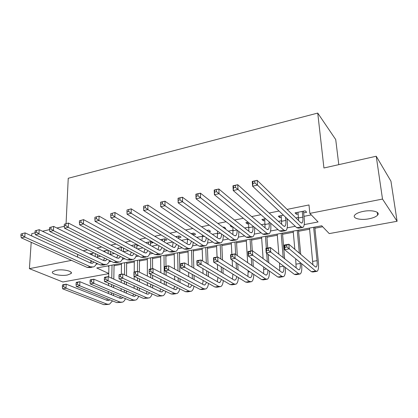 <?xml version="1.0" encoding="UTF-8"?>
<svg xmlns="http://www.w3.org/2000/svg" width="418" height="418" viewBox="0 0 418 418"><rect width="100%" height="100%" fill="white"/><g stroke="black" fill="none" stroke-linecap="round" stroke-linejoin="round"><path stroke-width="0.63" d="M56.137 270.268C62.867 268.831 73.678 271.303 71.013 273.591L67.491 274.992C60.876 276.376 50.092 273.994 52.71 271.648L56.137 270.268M363.31 211.377C371.973 209.585 380.636 211.91 377.611 215.108C376.116 216.728 373.227 217.961 368.932 218.813C360.41 220.521 351.804 218.285 354.814 215.03C356.251 213.457 359.083 212.239 363.31 211.377M338.794 164.65L335.722 139.56L317.737 113.074L68.238 178.272L66.075 223.593M317.737 113.074L323.929 167.989L376.231 156.238L390.94 181.172L397.1 221.279L329.248 233.599L321.74 225.777L96.725 267.98L108.743 273.471M114.057 265.733L121.46 264.348M126.644 263.382L134.277 261.955M139.471 260.989L147.34 259.515M152.544 258.543L160.658 257.028M165.868 256.056L174.233 254.494M179.458 253.517L188.084 251.908M193.315 250.931L202.207 249.269M207.448 248.287L216.618 246.573M221.869 245.596L231.326 243.83M236.583 242.848L246.338 241.024M251.599 240.042L261.663 238.161M266.93 237.178L277.306 235.24M282.584 234.252L293.29 232.251M298.567 231.269L309.618 229.205M314.895 228.218L322.686 226.76M108.743 273.644L62.831 281.978L29.401 268.664L71.488 260.367M93.993 252.947L89.922 253.763L92.096 254.808M107.938 250.168L103.178 251.119M122.181 247.331L117.056 248.355M136.733 244.431L131.226 245.528M150.48 243.234L152.894 242.754L150.903 241.604L145.699 242.639M164.399 240.475L166.866 239.984L164.922 238.809L160.486 239.692M178.606 237.659L181.119 237.163L179.228 235.956L175.602 236.682M193.106 234.785L195.671 234.273L193.832 233.045L191.047 233.599M208.634 231.708L210.531 231.332L208.739 230.072L206.837 230.454M224.722 228.515L225.704 228.322L223.97 227.037L222.987 227.23M241.176 225.255L239.504 223.938M231.133 225.605L230.156 225.804L231.859 227.099L232.836 226.906M248.156 222.214L245.847 222.674L247.493 224.001L248.731 223.755M265.587 218.739L261.882 219.476L263.46 220.835L264.845 220.563M283.435 215.181L278.273 216.21L279.783 217.6L281.314 217.297M107.645 265.932L108.889 266.522M304.205 224.602L318.077 221.958L309.842 213.384L308.991 204.956L287.088 209.397M279.015 211.033L269.166 213.028M260.952 214.695L251.657 216.576M243.313 218.269L234.561 220.046M226.091 221.759L217.851 223.431M209.272 225.171L201.528 226.744M192.839 228.505L185.566 229.978M176.777 231.76L169.959 233.139M161.076 234.942L154.697 236.238M145.725 238.056L139.764 239.263M130.714 241.097L125.154 242.226M116.026 244.075L110.854 245.126M101.658 246.991L96.851 247.963M87.592 249.839L83.145 250.743M97.404 256.819L100.654 256.182M110.289 254.296L114.469 253.475M123.503 251.709L128.582 250.711M137.538 248.956L142.993 247.89M151.865 246.15L157.711 245.005M166.5 243.281L172.754 242.059M181.454 240.355L187.713 239.127M196.732 237.361L202.537 236.222M212.344 234.299L217.673 233.254M228.306 231.175L233.139 230.224M244.629 227.977L248.945 227.131M261.323 224.706L265.09 223.964M278.398 221.357L281.601 220.73M287.129 219.649L288.007 219.476M295.876 217.935L298.478 217.423M304.011 216.341L311.305 214.909M303.672 212.866L306.66 212.271L305.26 210.829L295.024 212.866L296.466 214.293L298.154 213.959M136.838 245.941L138.771 245.554M123.462 248.59L124.266 248.433M376.231 156.238L382.512 199.062L397.1 221.279M35.086 232.894L31.794 233.636L31.637 235.914M31.204 242.294L29.401 268.664M42.448 231.238L49.523 229.649M56.853 228.003L64.299 226.326M77.654 254.421L77.549 257.075M309.842 213.384L382.512 199.062M96.145 264.233L97.958 263.889M109.103 261.767L111.292 261.349M122.322 259.249L124.904 258.758M135.803 256.678L138.792 256.109M149.56 254.06L152.972 253.412M163.6 251.385L167.451 250.654M177.927 248.658L182.238 247.837M192.557 245.868L197.343 244.958M207.495 243.025L212.778 242.017M222.752 240.12L228.552 239.012M238.338 237.147L244.676 235.94M254.264 234.117L261.161 232.8M270.545 231.013L278.027 229.586M287.187 227.847L295.275 226.305M90.91 260.602L90.847 262.53M296.315 212.61L296.466 214.293M279.647 215.934L279.783 217.6M263.345 219.184L263.46 220.835M247.388 222.366L247.493 224.001M231.812 226.122L231.859 227.099M117.881 248.187L117.876 248.778M104.892 250.779L104.861 251.96M297.997 212.276L298.624 220.605M302.261 211.424L302.81 217.125C303.087 220.37 302.81 222.329 301.979 223.008L300.735 222.658L257.159 180.31L257.498 185.106L301.138 226.89L302.972 227.402C304.226 226.373 304.644 223.421 304.226 218.536L303.478 211.184M254.891 183.011L257.498 185.106L252.582 186.203L252.258 181.422L257.159 180.31L252.791 181.532L252.921 183.455L254.891 183.011L254.755 181.088M252.921 183.455L252.582 186.203L296.785 227.716L298.645 228.218L302.235 227.538M252.258 181.422L252.791 181.532M286.863 246.981L286.706 245.126L284.841 245.455L284.998 247.31L286.863 246.981L289.246 248.846L284.58 249.666L284.193 245.047L288.843 244.211L289.246 248.846L315.679 271.005L317.11 271.329C318.427 270.3 318.845 267.133 318.364 261.825L314.78 227.084M313.636 227.298L317.053 260.665C317.372 264.197 317.095 266.303 316.222 266.982L315.25 266.757L288.843 244.211L286.706 245.126M309.503 228.076L312.925 264.772M284.998 247.31L284.58 249.666L311.379 271.69L312.836 272.008L316.483 271.428M284.193 245.047L284.841 245.455M281.178 215.631L281.669 224.304M285.551 217.167L285.834 220.443C286.069 223.661 285.734 225.61 284.83 226.3L283.514 225.966L237.753 184.709L238.025 189.453L283.864 230.161L285.813 230.642C287.176 229.602 287.678 226.666 287.318 221.827L287.035 218.562M235.428 187.389L238.025 189.453L233.239 190.524L232.978 185.785L237.753 184.709L233.401 185.921L233.51 187.823L235.428 187.389L235.318 185.487M233.51 187.823L233.239 190.524L279.611 230.971L281.586 231.441L285.029 230.788M232.978 185.785L233.401 185.921M264.725 218.912L265.064 227.852M269.082 221.786L269.223 223.693C269.422 226.88 269.04 228.818 268.069 229.513L266.674 229.205L218.844 188.988L219.063 193.686L266.982 233.359L269.04 233.808C270.509 232.758 271.089 229.837 270.78 225.041L270.639 223.144M216.472 191.658L219.063 193.686L214.397 194.725L214.199 190.044L218.844 188.988L214.523 190.195L214.601 192.076L216.472 191.658L216.388 189.772M214.601 192.076L214.397 194.725L262.817 234.148L264.907 234.587L268.204 233.965M214.199 190.044L214.523 190.195M248.658 222.622L248.804 231.264M252.932 226.101L252.984 226.869C253.146 230.025 252.707 231.959 251.678 232.659L250.21 232.371L200.426 193.163L200.588 197.813L250.471 236.489L252.639 236.907C254.201 235.846 254.855 232.941 254.604 228.186L254.552 227.418M198.001 195.812L200.588 197.813L196.042 198.827L195.89 194.187L200.426 193.163L196.12 194.36L196.183 196.225L198.001 195.812L197.939 193.952M196.183 196.225L196.042 198.827L246.401 237.257L248.595 237.67L251.751 237.074M232.967 227.011L232.883 234.561M237.1 230.161C237.194 233.192 236.708 235.052 235.637 235.736L234.101 235.465L182.467 197.228L182.577 201.831L234.32 239.545L236.593 239.932C238.223 238.892 238.955 236.06 238.782 231.447M180.001 199.861L182.577 201.831L178.146 202.819L178.052 198.231L182.467 197.228L178.188 198.419L178.225 200.264L180.001 199.861L179.959 198.017M178.225 200.264L178.146 202.819L230.339 240.298L232.638 240.679L235.663 240.11M268.387 250.267L268.251 248.428L266.428 248.752L266.564 250.591L268.387 250.267L270.76 252.101L266.209 252.906L265.879 248.334L270.415 247.519L270.76 252.101L298.624 273.717L300.15 274.02C301.582 272.98 302.083 269.829 301.665 264.568L301.582 263.638M300.714 254.348L298.462 230.146M297.235 230.375L299.34 253.172M300.202 262.504L300.286 263.439C300.563 266.935 300.223 269.03 299.278 269.714L298.243 269.505L270.415 247.519L268.251 248.428M293.19 231.133L294.821 249.316M295.672 258.784L296.158 267.854M266.564 250.591L266.209 252.906L294.418 274.386L295.97 274.683L299.481 274.124M265.879 248.334L266.428 248.752M284.621 258.742L282.49 233.139M281.178 233.385L283.174 257.603M277.218 234.127L278.822 254.16M279.532 263.047L279.736 270.817M283.9 266.37C284.099 269.72 283.697 271.726 282.709 272.39L281.607 272.196L252.43 250.748L252.723 255.283L281.946 276.366L283.566 276.648C285.076 275.629 285.672 272.573 285.348 267.478M250.356 253.47L252.723 255.283L248.282 256.067L248.005 251.542L252.43 250.748L248.464 251.97L248.574 253.789L250.356 253.47L250.241 251.652M248.574 253.789L248.282 256.067L277.834 277.019L279.475 277.296L282.85 276.763M248.005 251.542L248.464 251.97M268.816 262.791L268.199 254.421M267.729 247.999L266.851 236.076M265.461 236.337L266.329 248.25M266.694 253.271L267.306 261.678M261.584 237.063L263.1 258.585M263.69 266.992L263.648 273.665M267.881 269.96C267.896 272.771 267.436 274.454 266.491 275.007L265.336 274.825L234.874 253.893L235.12 258.387L265.629 278.958L267.332 279.219C268.831 278.315 269.521 275.587 269.406 271.042M232.753 256.6L235.12 258.387L230.783 259.15L230.553 254.672L234.874 253.893L230.924 255.111L231.018 256.908L232.753 256.6L232.659 254.802M231.018 256.908L230.783 259.15L261.605 279.595L263.33 279.856L266.574 279.339M230.553 254.672L230.924 255.111M253.308 266.559L252.838 259.296M252.289 250.769L251.531 238.95M250.069 239.221L250.816 251.035M251.27 258.183L251.735 265.477M246.27 239.932L247.66 262.682M248.146 270.671L247.895 276.423M252.138 273.315C252.017 275.676 251.516 277.092 250.622 277.568L249.41 277.4L217.736 256.971L217.93 261.417L249.661 281.492L251.448 281.737C252.927 280.917 253.695 278.466 253.747 274.386M215.573 259.656L217.93 261.417L213.692 262.164L213.509 257.728L217.736 256.971L213.802 258.178L213.875 259.959L215.573 259.656L215.495 257.875M213.875 259.959L213.692 262.164L245.727 282.119L247.534 282.359L250.654 281.863M213.509 257.728L213.802 258.178M217.585 231.138L217.292 237.758M221.556 233.991C221.498 236.567 220.96 238.15 219.946 238.746L218.348 238.495L164.964 201.194L165.016 205.75L218.525 242.534L220.892 242.9C222.496 241.949 223.301 239.399 223.311 235.25M162.456 203.812L165.016 205.75L160.695 206.717L160.653 202.171L164.964 201.194L160.705 202.38L160.721 204.203L162.456 203.812L162.435 201.988M160.721 204.203L160.695 206.717L214.627 243.276L217.02 243.631L219.915 243.083M238.088 270.096L237.737 263.763M237.283 255.55L236.525 241.761M234.989 242.048L235.663 254.437M236.107 262.687L236.452 269.046M231.269 242.748L231.875 254.431M232.168 260.074L232.502 266.496M232.899 274.13L232.46 279.093M236.677 276.486C236.463 278.466 235.93 279.663 235.088 280.076L233.824 279.919L200.99 259.975L201.136 264.38L234.038 283.979L235.904 284.203C237.361 283.446 238.187 281.225 238.38 277.547M198.79 262.64L201.136 264.38L197.003 265.106L196.868 260.717L200.99 259.975L197.077 261.172L197.134 262.938L198.79 262.64L198.733 260.879M197.134 262.938L197.003 265.106L230.182 284.59L232.068 284.81L235.068 284.334M196.868 260.717L197.077 261.172M202.495 235.047L202.025 240.857M207.882 231.18L207.845 230.287M206.288 237.623C206.116 239.817 205.546 241.17 204.59 241.688L202.929 241.458L147.883 205.066L147.894 209.575L203.07 245.465L205.531 245.8C207.103 244.927 207.965 242.612 208.122 238.861M143.651 206.241L147.883 205.066L143.651 206.241L143.651 208.044L145.339 207.662L145.339 205.855M145.339 207.662L147.894 209.575L143.677 210.515L199.255 246.186L201.737 246.516L204.512 245.993M143.677 210.515L143.651 208.044M223.155 273.44L222.898 267.901M222.538 260.069L221.817 244.52M220.218 244.823L220.861 258.988M221.216 266.851L221.467 272.416M216.571 245.502L217.073 257.091M217.391 264.469L217.632 270.085M221.503 279.49L219.878 282.531L218.562 282.385L184.636 262.912L184.735 267.269L218.739 286.408L220.678 286.617C222.12 285.917 222.993 283.895 223.301 280.551M217.945 277.406L217.339 281.685M182.394 265.555L184.735 267.269L180.696 267.985L180.602 263.633L184.636 262.912L180.738 264.098L180.78 265.843L182.394 265.555L182.358 263.81M180.78 265.843L180.696 267.985L214.962 287.004L216.921 287.208L219.805 286.753M180.602 263.633L180.738 264.098M187.703 238.772L187.071 243.877M193.111 234.963L193.059 233.234M191.303 241.081C191.042 242.952 190.462 244.112 189.558 244.572L187.834 244.358L131.226 208.838L131.189 213.3L187.938 248.329L190.488 248.637C192.034 247.827 192.944 245.716 193.22 242.315M127.015 210.003L131.226 208.838L127.015 210.003L126.994 211.79L128.645 211.419L128.66 209.632M128.645 211.419L131.189 213.3L127.072 214.22L184.207 249.034L186.778 249.342L189.427 248.841M127.072 214.22L126.994 211.79M208.514 276.617L208.331 271.757M208.049 264.265L207.412 247.221M205.745 247.534L206.314 263.209M206.591 270.739L206.769 275.619M202.171 248.203L202.61 260.957M202.871 268.555L203.038 273.476M206.607 282.364L204.987 284.935L203.623 284.804L168.647 265.78L168.71 270.096L203.759 288.786L205.771 288.979C207.192 288.326 208.107 286.471 208.509 283.42M203.252 280.504L202.526 284.203M166.374 268.408L168.71 270.096L164.76 270.791L164.708 266.485L168.647 265.78L164.776 266.961L164.796 268.685L166.374 268.408L166.354 266.674M164.796 268.685L164.76 270.791L200.06 289.371L202.093 289.559L204.867 289.12M164.708 266.485L164.776 266.961M173.198 242.325L172.42 246.813M176.699 236.457L176.72 237.382M178.622 238.579L178.575 236.123M176.6 244.399L174.839 247.393L173.062 247.195L114.966 212.522L114.882 216.942L173.125 251.134L175.759 251.422C177.279 250.659 178.225 248.726 178.601 245.622M110.78 213.682L114.966 212.522L110.78 213.682L110.744 215.448L112.348 215.087L112.385 213.316M112.348 215.087L114.882 216.942L110.869 217.835L169.473 251.824L172.127 252.106L174.661 251.626M110.869 217.835L110.744 215.448M194.151 279.652L194.025 275.384M193.816 268.184L193.283 249.87M191.559 250.194L192.034 267.159M192.233 274.391L192.353 278.675M188.053 250.852L188.424 265.085M188.612 272.379L188.722 276.7M191.987 285.123L190.399 287.291L188.983 287.166L153.025 268.581L153.045 272.86L189.088 291.116L191.167 291.294C192.573 290.677 193.513 288.974 193.994 286.178M188.821 283.456L188.006 286.664M149.169 269.756L149.169 269.276L153.025 268.581L149.169 269.756L149.174 271.465L150.72 271.188L150.71 269.479M150.72 271.188L153.045 272.86L149.184 273.539L185.467 291.691L187.562 291.863L190.227 291.44M149.184 273.539L149.174 271.465M162.445 239.3L162.461 240.872M164.42 242.038L164.384 238.955M162.168 247.587L160.428 250.163L158.589 249.98L99.092 216.116L98.972 220.495L158.626 253.878L161.338 254.144C162.827 253.428 163.804 251.646 164.264 248.804M158.971 245.732L158.067 249.677M94.928 217.266L99.092 216.116L94.928 217.266L94.876 219.022L96.448 218.666L96.495 216.911M96.448 218.666L98.972 220.495L95.048 221.368L155.047 254.557L157.779 254.813L160.204 254.358M95.048 221.368L94.876 219.022M180.059 282.558L179.98 278.806M179.839 271.867L179.437 252.467M177.65 252.806L178.005 270.869M178.141 277.834L178.214 281.601M174.217 253.449L174.489 268.957M174.614 275.979L174.677 279.773M177.64 287.777L176.103 289.601L174.646 289.486L137.747 271.324L137.726 275.556L174.714 293.399L176.861 293.561C178.246 292.981 179.207 291.403 179.756 288.833M174.646 286.278L173.778 289.057M133.906 272.484L133.979 271.998L137.747 271.324L133.906 272.484L133.896 274.182L135.411 273.91L135.422 272.217M135.411 273.91L137.726 275.556L133.948 276.225L171.166 293.964L173.329 294.12L175.889 293.713M133.948 276.225L133.896 274.182M148.479 242.085L148.484 244.227M150.485 245.366L150.475 241.724M148.009 250.664L146.305 252.869L144.419 252.702L83.59 219.628L83.428 223.964L144.419 256.568L147.209 256.809C148.672 256.135 149.665 254.489 150.198 251.876M144.994 248.997L144.001 252.472M79.451 220.772L83.59 219.628L79.451 220.772L79.383 222.507L80.914 222.162L80.982 220.422M80.914 222.162L83.428 223.964L79.603 224.816L140.913 257.232L143.719 257.467L146.039 257.028M79.603 224.816L79.383 222.507M166.239 285.348L166.197 282.051M166.113 275.347L166.066 271.481M165.998 266.256L165.857 255.017M164.013 255.361L164.232 274.375M164.311 281.105L164.347 284.418M160.648 255.994L160.805 272.604M160.867 279.386L160.899 282.72M163.563 290.338L162.095 291.858L160.596 291.759L122.803 274.004L122.746 278.2L160.632 295.636L162.842 295.782C164.206 295.233 165.188 293.77 165.789 291.398M160.726 288.99L159.828 291.398M118.984 275.159L119.12 274.668L122.803 274.004L118.984 275.159L118.963 276.836L120.441 276.575L120.462 274.892M120.441 276.575L122.746 278.2L119.057 278.853L157.158 296.19L161.839 295.939M119.057 278.853L118.963 276.836M134.795 244.817L134.779 247.456M136.827 248.569L136.843 244.488M134.115 253.637L132.475 255.523L130.536 255.367L68.453 223.055L68.254 227.35L130.505 259.202L133.368 259.421C134.8 258.784 135.813 257.258 136.404 254.849M131.273 252.138L130.212 255.199M64.335 224.194L68.453 223.055L64.335 224.194L64.252 225.913L65.751 225.574L65.83 223.855M65.751 225.574L68.254 227.35L64.513 228.186L127.072 259.855L129.951 260.069L132.166 259.651M64.513 228.186L64.252 225.913M152.68 288.039L152.664 285.144M152.638 278.654L152.622 275.258M152.591 268.659L152.539 257.514M150.642 257.869L150.679 269.004M150.699 274.297L150.71 277.704M150.736 284.224L150.741 287.129M147.34 258.491L147.366 276.058M147.376 282.625L147.382 285.551M149.743 292.814L148.364 294.079L146.828 293.985L108.184 276.627L108.095 280.781L146.833 297.83L149.101 297.961C150.443 297.433 151.436 296.075 152.089 293.88M147.063 291.597L146.154 293.682M104.39 277.771L104.578 277.275L108.184 276.627L104.39 277.771L104.348 279.438L105.796 279.177L105.832 277.515M105.796 279.177L108.095 280.781L104.484 281.418L143.426 298.368L148.071 298.123M104.484 281.418L104.348 279.438M118.064 248.151L118.054 248.872M121.377 247.493L121.335 250.581M123.425 251.667L123.472 248.01M120.483 256.521L118.916 258.12L116.936 257.984L53.656 226.41L53.42 230.663L116.873 261.788L119.799 261.987C121.21 261.375 122.228 259.954 122.866 257.728M117.803 255.163L116.7 257.869M49.57 227.538L53.656 226.41L49.57 227.538L49.47 229.236L50.933 228.907L51.027 227.204M50.933 228.907L53.42 230.663L49.768 231.478L113.508 262.426L116.455 262.619L118.571 262.217M49.768 231.478L49.47 229.236M139.377 290.635L139.382 288.101M139.403 281.805L139.413 278.827M139.434 272.155L139.471 259.965M137.522 260.33L137.475 271.371M137.449 277.892L137.433 280.88M137.407 287.203L137.397 289.747M134.282 260.936L134.215 271.956M134.188 276.34L134.168 279.344M134.131 285.708L134.115 288.274M136.179 295.218L134.909 296.247L133.332 296.163L93.883 279.193L93.757 283.31L133.305 299.978L135.631 300.093C136.952 299.596 137.956 298.327 138.645 296.289M133.645 294.115L132.741 295.913M90.105 280.332L90.356 279.825L93.883 279.193L90.105 280.332L90.053 281.978L91.469 281.727L91.521 280.076M91.469 281.727L93.757 283.31L90.225 283.932L129.967 300.511L134.57 300.265M90.225 283.932L90.053 281.978M104.975 250.758L104.944 252.002M108.22 250.314L108.147 253.601M110.279 254.661L110.347 251.39M107.107 259.317L105.629 260.67L103.601 260.545L39.203 229.681L38.931 233.897L103.512 264.317L106.506 264.495C107.886 263.915 108.915 262.588 109.594 260.524M104.573 258.089L103.455 260.477M35.133 230.804L39.203 229.681L35.133 230.804L35.023 232.492L36.45 232.168L36.565 230.48M36.45 232.168L38.931 233.897L35.358 234.691L100.21 264.939L103.225 265.116L105.242 264.735M35.358 234.691L35.023 232.492M126.325 293.149L126.346 290.938M126.414 284.815L126.44 282.213M126.508 275.744L126.654 262.368M124.658 262.744L124.512 274.809M124.433 281.298L124.402 283.911M124.329 290.061L124.303 292.281M121.476 263.34L121.324 274.271M121.246 279.851L121.215 282.479M121.126 288.666L121.095 290.902M122.861 297.548L121.711 298.379L120.097 298.306L79.885 281.706L79.728 285.787L120.044 302.083L122.422 302.188C123.723 301.707 124.731 300.521 125.452 298.624M120.473 296.55L119.59 298.097M76.128 282.834L76.431 282.322L79.885 281.706L76.128 282.834L76.06 284.465L77.45 284.219L77.513 282.584M77.45 284.219L79.728 285.787L76.269 286.393L116.768 302.606L121.335 302.36M76.269 286.393L76.06 284.465M92.143 253.318L92.085 255.027M95.299 253.585L95.215 256.527M97.384 257.566L97.467 254.635M93.977 262.034L92.603 263.168L90.534 263.058L25.07 232.883L24.766 237.058L90.413 266.794L93.47 266.956C94.823 266.397 95.858 265.158 96.568 263.241M91.589 260.921L90.46 263.026M21.025 233.996L25.07 232.883L21.025 233.996L20.9 235.668L22.3 235.355L22.42 233.683M22.3 235.355L24.766 237.058L21.276 237.837L87.179 267.41L90.251 267.562L92.179 267.201M21.276 237.837L20.9 235.668M113.513 295.589L113.55 293.661M113.654 287.699L113.696 285.431M113.811 279.156L114.072 264.73M112.029 265.111L111.773 278.242M111.653 284.543L111.606 286.821M111.491 292.804L111.454 294.737M108.91 265.696L108.675 276.847M108.539 283.185L108.487 285.478M108.361 291.498L108.319 293.441M109.788 299.81L108.769 300.469L107.118 300.401L66.18 284.162L65.997 288.206L107.039 304.152L109.469 304.241L112.51 300.903M107.541 298.912L106.689 300.234M62.444 285.285L62.799 284.773L66.18 284.162L62.444 285.285L62.366 286.9L63.724 286.659L63.802 285.039M63.724 286.659L65.997 288.206L62.606 288.801L103.826 304.659L108.356 304.419M62.606 288.801L62.366 286.9M302.81 217.125L298.53 217.961M301.138 226.89L296.785 227.716M317.053 260.665L312.826 261.365M315.679 271.005L311.379 271.69M285.834 220.443L281.643 221.263M283.864 230.161L279.611 230.971M269.223 223.693L265.132 224.492M266.982 233.359L262.817 234.148M252.984 226.869L248.976 227.653M250.471 236.489L246.401 237.257M236.907 230.015L233.171 230.746M234.32 239.545L230.339 240.298M300.286 263.439L296.153 264.124M298.624 273.717L294.418 274.386M283.66 266.193L279.835 266.825M281.946 276.366L277.834 277.019M266.553 269.02L263.868 269.464M265.629 278.958L261.605 279.595M249.833 271.789L248.229 272.05M249.661 281.492L245.727 282.119M220.49 233.223L217.7 233.772M218.525 242.534L214.627 243.276M233.479 274.49L232.925 274.584M234.038 283.979L230.182 284.59M204.433 236.363L202.552 236.729M203.07 245.465L199.255 246.186M218.739 286.408L214.962 287.004M188.737 239.436L187.724 239.634M187.938 248.329L184.207 249.034M203.759 288.786L200.06 289.371M173.125 251.134L169.473 251.824M189.088 291.116L185.467 291.691M158.626 253.878L155.047 254.557M174.714 293.399L171.166 293.964M144.419 256.568L140.913 257.232M160.632 295.636L157.158 296.19M130.505 259.202L127.072 259.855M146.833 297.83L143.426 298.368M116.873 261.788L113.508 262.426M133.305 299.978L129.967 300.511M103.512 264.317L100.21 264.939M120.044 302.083L116.768 302.606M90.413 266.794L87.179 267.41M107.039 304.152L103.826 304.659M71.013 273.591L71.07 272.238M377.611 215.108L377.214 212.313M301.979 223.008L301.482 223.102M316.222 266.982L315.799 267.05M284.83 226.3L284.303 226.399M268.069 229.513L267.51 229.623M251.678 232.659L251.082 232.774M235.637 235.736L235.015 235.856M299.278 269.714L298.828 269.788M282.709 272.39L282.228 272.468M266.491 275.007L265.984 275.091M250.622 277.568L250.089 277.656M219.946 238.746L219.293 238.871M235.088 280.076L234.529 280.17M204.59 241.688L203.911 241.818M219.878 282.531L219.293 282.625M189.558 244.572L188.847 244.708M204.987 284.935L204.376 285.034M174.839 247.393L174.107 247.54M190.399 287.291L189.767 287.396M160.428 250.163L159.666 250.309M176.103 289.601L175.45 289.705M146.305 252.869L145.521 253.021M162.095 291.858L161.421 291.968M132.475 255.523L131.665 255.675M148.364 294.079L147.674 294.188M118.916 258.12L118.09 258.282M134.909 296.247L134.199 296.362M105.629 260.67L104.782 260.832M121.711 298.379L120.98 298.499M92.603 263.168L91.735 263.335M108.769 300.469L108.022 300.589"/></g></svg>
